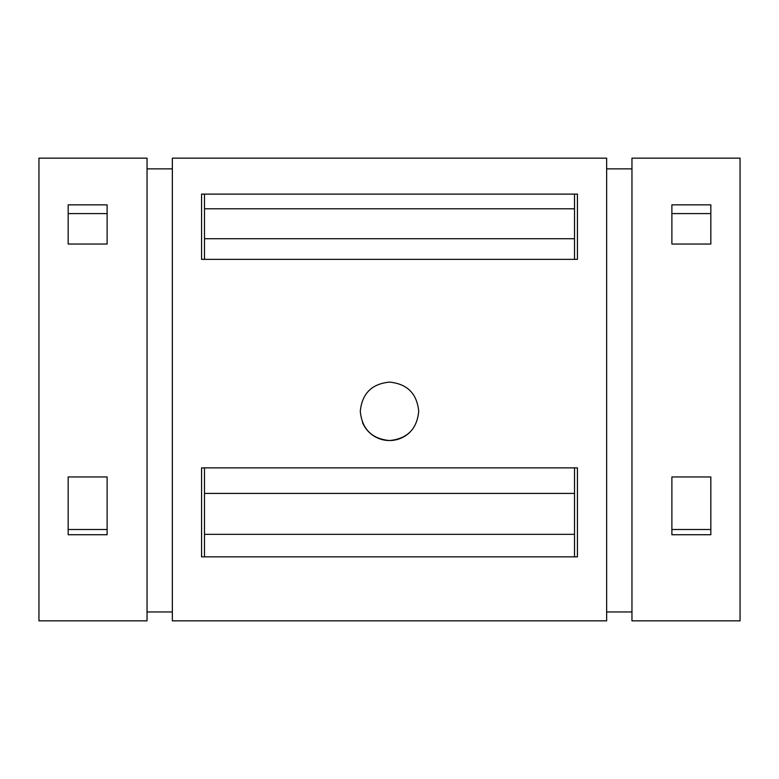 <?xml version="1.0" encoding="UTF-8"?>
<svg xmlns="http://www.w3.org/2000/svg" width="779" height="779" viewBox="0 0 779 779"><rect width="100%" height="100%" fill="white"/><g stroke="black" fill="none" stroke-linecap="round" stroke-linejoin="round"><path stroke-width="1.17" d="M606.646 620.844L172.354 620.844L172.354 158.156L606.646 158.156L606.646 620.844L172.354 620.844M204.488 467.867L577.434 467.867L577.434 556.849L201.566 556.849L201.566 467.867L204.488 467.867L204.488 556.849M204.488 194.117L577.434 194.117L577.434 259.349L201.566 259.349L201.566 194.117L204.488 194.117L204.488 259.349M360.288 411.331C362.021 393.59 371.758 383.852 389.481 382.119C407.232 383.833 416.979 393.57 418.712 411.322C416.999 429.054 407.261 438.791 389.529 440.544C371.778 438.84 362.04 429.102 360.288 411.331L360.288 411.331M410.173 431.965A29.212 29.212 0 0 1 362.527 422.539M740.05 620.844L631.964 620.844L740.05 620.844L740.05 158.156L631.964 158.156L631.964 620.844M606.646 611.963L631.964 611.963L606.646 611.963M147.036 611.963L172.354 611.963L147.036 611.963M38.95 620.844L147.036 620.844L147.036 158.156L38.95 158.156L38.95 620.844L147.036 620.844M204.488 534.336L574.513 534.336L574.513 556.849M574.513 534.336L574.513 493.419L204.488 493.419M574.513 467.867L574.513 493.419M574.513 194.117L574.513 259.349M710.837 476.952L710.837 534.735L671.888 534.735L671.888 476.952L710.837 476.952M710.837 204.858L710.837 244.041L671.888 244.041L671.888 204.858L710.837 204.858M107.112 476.952L107.112 534.735L68.162 534.735L68.162 476.952L107.112 476.952M107.112 204.858L107.112 244.041L68.162 244.041L68.162 204.858L107.112 204.858M574.513 208.791L204.488 208.791M574.513 238.725L204.488 238.725M107.112 529.516L68.162 529.516M107.112 213.592L68.162 213.592M710.837 529.516L671.888 529.516M710.837 213.592L671.888 213.592M631.964 168.868L606.646 168.868M172.354 168.868L147.036 168.868"/></g></svg>
